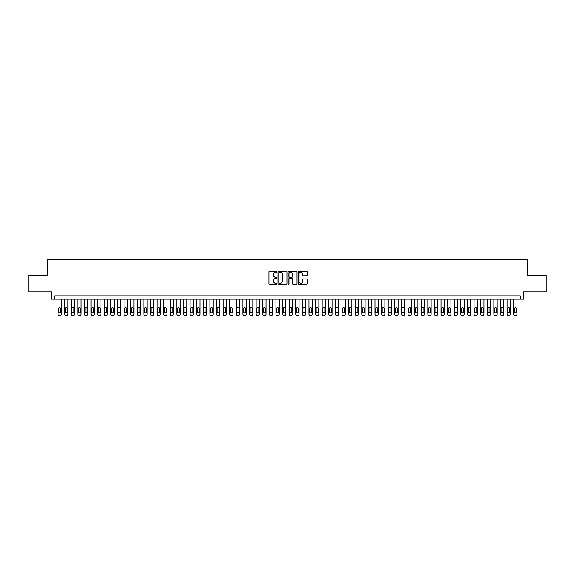 <?xml version="1.0" encoding="UTF-8"?>
<svg xmlns="http://www.w3.org/2000/svg" width="575" height="575" viewBox="0 0 575 575"><rect width="100%" height="100%" fill="white"/><g stroke="black" fill="none" stroke-linecap="round" stroke-linejoin="round"><path stroke-width="0.86" d="M276.934 271.659A0.453 0.453 0 0 0 276.482 271.206L269.589 271.206A0.647 0.647 0 0 0 268.942 271.86L268.942 283.525A0.647 0.647 0 0 0 269.589 284.172L276.482 284.172A0.453 0.453 0 0 0 276.934 283.719A0.453 0.453 0 0 0 276.482 283.267L275.59 283.267A2.077 2.077 0 0 1 273.513 281.189L273.513 280.219A2.077 2.077 0 0 1 275.59 278.142L276.482 278.142A0.453 0.453 0 0 0 276.934 277.689A0.453 0.453 0 0 0 276.482 277.236L275.59 277.236A2.077 2.077 0 0 1 273.513 275.166L273.513 274.189A2.077 2.077 0 0 1 275.59 272.119L276.482 272.119A0.453 0.453 0 0 0 276.934 271.659M306.446 275.777A0.647 0.647 0 0 0 307.093 275.13L307.093 271.86A0.647 0.647 0 0 0 306.446 271.206L298.799 271.206A0.647 0.647 0 0 0 298.152 271.86L298.152 283.525A0.647 0.647 0 0 0 298.799 284.172L306.446 284.172A0.647 0.647 0 0 0 307.093 283.525L307.093 279.572A0.647 0.647 0 0 0 306.446 278.925L303.176 278.925A0.647 0.647 0 0 0 302.522 279.572L302.522 281.534A1.732 1.732 0 0 1 300.79 283.267A1.732 1.732 0 0 1 299.058 281.534L299.058 273.851A1.732 1.732 0 0 1 300.79 272.119A1.732 1.732 0 0 1 302.522 273.851L302.522 275.13A0.647 0.647 0 0 0 303.176 275.777L306.446 275.777M520.325 299.158L523.631 299.158L523.631 291.892L546.25 291.892L546.25 275.382L527.261 275.382L527.261 259.526L47.739 259.526L47.739 275.382L28.75 275.382L28.75 291.892L51.369 291.892L51.369 299.158L520.325 299.158L520.325 295.852L54.675 295.852L54.675 299.158M286.932 271.86A0.647 0.647 0 0 0 286.285 271.206L278.631 271.206A0.647 0.647 0 0 0 277.984 271.86L277.984 283.525A0.647 0.647 0 0 0 278.631 284.172L286.285 284.172A0.647 0.647 0 0 0 286.932 283.525L286.932 271.86M288.715 271.206L296.369 271.206A0.647 0.647 0 0 1 297.016 271.86L297.016 283.525A0.647 0.647 0 0 1 296.369 284.172L293.092 284.172A0.647 0.647 0 0 1 292.445 283.525L292.445 278.796A0.647 0.647 0 0 0 291.798 278.142L289.62 278.142A0.647 0.647 0 0 0 288.973 278.796L288.973 283.719A0.453 0.453 0 0 1 288.521 284.172A0.453 0.453 0 0 1 288.068 283.719L288.068 271.86A0.647 0.647 0 0 1 288.715 271.206M279.349 272.119A0.453 0.453 0 0 0 278.897 272.572L278.897 282.814A0.453 0.453 0 0 0 279.349 283.267L280.291 283.267A2.077 2.077 0 0 0 282.361 281.189L282.361 274.189A2.077 2.077 0 0 0 280.291 272.119L279.349 272.119M292.445 273.88A1.732 1.732 0 0 0 290.706 272.147A1.732 1.732 0 0 0 288.973 273.88L288.973 276.589A0.647 0.647 0 0 0 289.62 277.236L291.798 277.236A0.647 0.647 0 0 0 292.445 276.589L292.445 273.88M61.281 299.158L61.281 314.151A1.323 1.323 0 0 1 59.958 315.474L59.297 315.474A1.323 1.323 0 0 1 57.974 314.151L57.974 299.158M60.684 311.772L60.684 308.603A1.057 1.057 0 0 0 59.627 307.546A1.057 1.057 0 0 0 58.571 308.603L58.571 311.772A1.057 1.057 0 0 0 59.627 312.829A1.057 1.057 0 0 0 60.684 311.772M67.886 299.158L67.886 314.151A1.323 1.323 0 0 1 66.563 315.474L65.902 315.474A1.323 1.323 0 0 1 64.58 314.151L64.58 299.158M67.289 311.772L67.289 308.603A1.057 1.057 0 0 0 66.233 307.546A1.057 1.057 0 0 0 65.176 308.603L65.176 311.772A1.057 1.057 0 0 0 66.233 312.829A1.057 1.057 0 0 0 67.289 311.772M74.491 299.158L74.491 314.151A1.323 1.323 0 0 1 73.169 315.474L72.507 315.474A1.323 1.323 0 0 1 71.185 314.151L71.185 299.158M73.895 311.772L73.895 308.603A1.057 1.057 0 0 0 72.838 307.546A1.057 1.057 0 0 0 71.782 308.603L71.782 311.772A1.057 1.057 0 0 0 72.838 312.829A1.057 1.057 0 0 0 73.895 311.772M81.097 299.158L81.097 314.151A1.323 1.323 0 0 1 79.774 315.474L79.113 315.474A1.323 1.323 0 0 1 77.79 314.151L77.79 299.158M80.5 311.772L80.5 308.603A1.057 1.057 0 0 0 79.443 307.546A1.057 1.057 0 0 0 78.387 308.603L78.387 311.772A1.057 1.057 0 0 0 79.443 312.829A1.057 1.057 0 0 0 80.5 311.772M87.702 299.158L87.702 314.151A1.323 1.323 0 0 1 86.379 315.474L85.718 315.474A1.323 1.323 0 0 1 84.396 314.151L84.396 299.158M87.105 311.772L87.105 308.603A1.057 1.057 0 0 0 86.049 307.546A1.057 1.057 0 0 0 84.992 308.603L84.992 311.772A1.057 1.057 0 0 0 86.049 312.829A1.057 1.057 0 0 0 87.105 311.772M94.307 299.158L94.307 314.151A1.323 1.323 0 0 1 92.985 315.474L92.323 315.474A1.323 1.323 0 0 1 91.001 314.151L91.001 299.158M93.711 311.772L93.711 308.603A1.057 1.057 0 0 0 92.654 307.546A1.057 1.057 0 0 0 91.597 308.603L91.597 311.772A1.057 1.057 0 0 0 92.654 312.829A1.057 1.057 0 0 0 93.711 311.772M100.913 299.158L100.913 314.151A1.323 1.323 0 0 1 99.59 315.474L98.929 315.474A1.323 1.323 0 0 1 97.606 314.151L97.606 299.158M100.316 311.772L100.316 308.603A1.057 1.057 0 0 0 99.259 307.546A1.057 1.057 0 0 0 98.203 308.603L98.203 311.772A1.057 1.057 0 0 0 99.259 312.829A1.057 1.057 0 0 0 100.316 311.772M107.518 299.158L107.518 314.151A1.323 1.323 0 0 1 106.195 315.474L105.534 315.474A1.323 1.323 0 0 1 104.212 314.151L104.212 299.158M106.921 311.772L106.921 308.603A1.057 1.057 0 0 0 105.865 307.546A1.057 1.057 0 0 0 104.808 308.603L104.808 311.772A1.057 1.057 0 0 0 105.865 312.829A1.057 1.057 0 0 0 106.921 311.772M114.116 299.158L114.116 314.151A1.323 1.323 0 0 1 112.801 315.474L112.139 315.474A1.323 1.323 0 0 1 110.817 314.151L110.817 299.158M113.527 311.772L113.527 308.603A1.057 1.057 0 0 0 112.47 307.546A1.057 1.057 0 0 0 111.413 308.603L111.413 311.772A1.057 1.057 0 0 0 112.47 312.829A1.057 1.057 0 0 0 113.527 311.772M120.721 299.158L120.721 314.151A1.323 1.323 0 0 1 119.406 315.474L118.745 315.474A1.323 1.323 0 0 1 117.422 314.151L117.422 299.158M120.132 311.772L120.132 308.603A1.057 1.057 0 0 0 119.075 307.546A1.057 1.057 0 0 0 118.019 308.603L118.019 311.772A1.057 1.057 0 0 0 119.075 312.829A1.057 1.057 0 0 0 120.132 311.772M127.327 299.158L127.327 314.151A1.323 1.323 0 0 1 126.011 315.474L125.35 315.474A1.323 1.323 0 0 1 124.028 314.151L124.028 299.158M126.737 311.772L126.737 308.603A1.057 1.057 0 0 0 125.681 307.546A1.057 1.057 0 0 0 124.624 308.603L124.624 311.772A1.057 1.057 0 0 0 125.681 312.829A1.057 1.057 0 0 0 126.737 311.772M133.932 299.158L133.932 314.151A1.323 1.323 0 0 1 132.617 315.474L131.955 315.474A1.323 1.323 0 0 1 130.633 314.151L130.633 299.158M133.343 311.772L133.343 308.603A1.057 1.057 0 0 0 132.286 307.546A1.057 1.057 0 0 0 131.229 308.603L131.229 311.772A1.057 1.057 0 0 0 132.286 312.829A1.057 1.057 0 0 0 133.343 311.772M140.537 299.158L140.537 314.151A1.323 1.323 0 0 1 139.215 315.474L138.561 315.474A1.323 1.323 0 0 1 137.238 314.151L137.238 299.158M139.948 311.772L139.948 308.603A1.057 1.057 0 0 0 138.891 307.546A1.057 1.057 0 0 0 137.835 308.603L137.835 311.772A1.057 1.057 0 0 0 138.891 312.829A1.057 1.057 0 0 0 139.948 311.772M147.143 299.158L147.143 314.151A1.323 1.323 0 0 1 145.82 315.474L145.166 315.474A1.323 1.323 0 0 1 143.843 314.151L143.843 299.158M146.553 311.772L146.553 308.603A1.057 1.057 0 0 0 145.497 307.546A1.057 1.057 0 0 0 144.433 308.603L144.433 311.772A1.057 1.057 0 0 0 145.497 312.829A1.057 1.057 0 0 0 146.553 311.772M153.748 299.158L153.748 314.151A1.323 1.323 0 0 1 152.425 315.474L151.771 315.474A1.323 1.323 0 0 1 150.449 314.151L150.449 299.158M153.151 311.772L153.151 308.603A1.057 1.057 0 0 0 152.095 307.546A1.057 1.057 0 0 0 151.038 308.603L151.038 311.772A1.057 1.057 0 0 0 152.095 312.829A1.057 1.057 0 0 0 153.151 311.772M160.353 299.158L160.353 314.151A1.323 1.323 0 0 1 159.031 315.474L158.369 315.474A1.323 1.323 0 0 1 157.054 314.151L157.054 299.158M159.757 311.772L159.757 308.603A1.057 1.057 0 0 0 158.7 307.546A1.057 1.057 0 0 0 157.643 308.603L157.643 311.772A1.057 1.057 0 0 0 158.7 312.829A1.057 1.057 0 0 0 159.757 311.772M166.958 299.158L166.958 314.151A1.323 1.323 0 0 1 165.636 315.474L164.975 315.474A1.323 1.323 0 0 1 163.659 314.151L163.659 299.158M166.362 311.772L166.362 308.603A1.057 1.057 0 0 0 165.305 307.546A1.057 1.057 0 0 0 164.249 308.603L164.249 311.772A1.057 1.057 0 0 0 165.305 312.829A1.057 1.057 0 0 0 166.362 311.772M173.564 299.158L173.564 314.151A1.323 1.323 0 0 1 172.241 315.474L171.58 315.474A1.323 1.323 0 0 1 170.265 314.151L170.265 299.158M172.967 311.772L172.967 308.603A1.057 1.057 0 0 0 171.911 307.546A1.057 1.057 0 0 0 170.854 308.603L170.854 311.772A1.057 1.057 0 0 0 171.911 312.829A1.057 1.057 0 0 0 172.967 311.772M180.169 299.158L180.169 314.151A1.323 1.323 0 0 1 178.847 315.474L178.185 315.474A1.323 1.323 0 0 1 176.87 314.151L176.87 299.158M179.572 311.772L179.572 308.603A1.057 1.057 0 0 0 178.516 307.546A1.057 1.057 0 0 0 177.459 308.603L177.459 311.772A1.057 1.057 0 0 0 178.516 312.829A1.057 1.057 0 0 0 179.572 311.772M186.774 299.158L186.774 314.151A1.323 1.323 0 0 1 185.452 315.474L184.791 315.474A1.323 1.323 0 0 1 183.468 314.151L183.468 299.158M186.178 311.772L186.178 308.603A1.057 1.057 0 0 0 185.121 307.546A1.057 1.057 0 0 0 184.065 308.603L184.065 311.772A1.057 1.057 0 0 0 185.121 312.829A1.057 1.057 0 0 0 186.178 311.772M193.38 299.158L193.38 314.151A1.323 1.323 0 0 1 192.057 315.474L191.396 315.474A1.323 1.323 0 0 1 190.073 314.151L190.073 299.158M192.783 311.772L192.783 308.603A1.057 1.057 0 0 0 191.727 307.546A1.057 1.057 0 0 0 190.67 308.603L190.67 311.772A1.057 1.057 0 0 0 191.727 312.829A1.057 1.057 0 0 0 192.783 311.772M199.985 299.158L199.985 314.151A1.323 1.323 0 0 1 198.662 315.474L198.001 315.474A1.323 1.323 0 0 1 196.679 314.151L196.679 299.158M199.388 311.772L199.388 308.603A1.057 1.057 0 0 0 198.332 307.546A1.057 1.057 0 0 0 197.275 308.603L197.275 311.772A1.057 1.057 0 0 0 198.332 312.829A1.057 1.057 0 0 0 199.388 311.772M206.59 299.158L206.59 314.151A1.323 1.323 0 0 1 205.268 315.474L204.607 315.474A1.323 1.323 0 0 1 203.284 314.151L203.284 299.158M205.994 311.772L205.994 308.603A1.057 1.057 0 0 0 204.937 307.546A1.057 1.057 0 0 0 203.881 308.603L203.881 311.772A1.057 1.057 0 0 0 204.937 312.829A1.057 1.057 0 0 0 205.994 311.772M213.196 299.158L213.196 314.151A1.323 1.323 0 0 1 211.873 315.474L211.212 315.474A1.323 1.323 0 0 1 209.889 314.151L209.889 299.158M212.599 311.772L212.599 308.603A1.057 1.057 0 0 0 211.542 307.546A1.057 1.057 0 0 0 210.486 308.603L210.486 311.772A1.057 1.057 0 0 0 211.542 312.829A1.057 1.057 0 0 0 212.599 311.772M219.801 299.158L219.801 314.151A1.323 1.323 0 0 1 218.478 315.474L217.817 315.474A1.323 1.323 0 0 1 216.495 314.151L216.495 299.158M219.204 311.772L219.204 308.603A1.057 1.057 0 0 0 218.148 307.546A1.057 1.057 0 0 0 217.091 308.603L217.091 311.772A1.057 1.057 0 0 0 218.148 312.829A1.057 1.057 0 0 0 219.204 311.772M226.406 299.158L226.406 314.151A1.323 1.323 0 0 1 225.084 315.474L224.423 315.474A1.323 1.323 0 0 1 223.1 314.151L223.1 299.158M225.81 311.772L225.81 308.603A1.057 1.057 0 0 0 224.753 307.546A1.057 1.057 0 0 0 223.697 308.603L223.697 311.772A1.057 1.057 0 0 0 224.753 312.829A1.057 1.057 0 0 0 225.81 311.772M233.012 299.158L233.012 314.151A1.323 1.323 0 0 1 231.689 315.474L231.028 315.474A1.323 1.323 0 0 1 229.705 314.151L229.705 299.158M232.415 311.772L232.415 308.603A1.057 1.057 0 0 0 231.358 307.546A1.057 1.057 0 0 0 230.302 308.603L230.302 311.772A1.057 1.057 0 0 0 231.358 312.829A1.057 1.057 0 0 0 232.415 311.772M239.617 299.158L239.617 314.151A1.323 1.323 0 0 1 238.294 315.474L237.633 315.474A1.323 1.323 0 0 1 236.311 314.151L236.311 299.158M239.02 311.772L239.02 308.603A1.057 1.057 0 0 0 237.964 307.546A1.057 1.057 0 0 0 236.907 308.603L236.907 311.772A1.057 1.057 0 0 0 237.964 312.829A1.057 1.057 0 0 0 239.02 311.772M246.222 299.158L246.222 314.151A1.323 1.323 0 0 1 244.9 315.474L244.238 315.474A1.323 1.323 0 0 1 242.916 314.151L242.916 299.158M245.626 311.772L245.626 308.603A1.057 1.057 0 0 0 244.569 307.546A1.057 1.057 0 0 0 243.513 308.603L243.513 311.772A1.057 1.057 0 0 0 244.569 312.829A1.057 1.057 0 0 0 245.626 311.772M252.82 299.158L252.82 314.151A1.323 1.323 0 0 1 251.505 315.474L250.844 315.474A1.323 1.323 0 0 1 249.521 314.151L249.521 299.158M252.231 311.772L252.231 308.603A1.057 1.057 0 0 0 251.174 307.546A1.057 1.057 0 0 0 250.118 308.603L250.118 311.772A1.057 1.057 0 0 0 251.174 312.829A1.057 1.057 0 0 0 252.231 311.772M259.426 299.158L259.426 314.151A1.323 1.323 0 0 1 258.11 315.474L257.449 315.474A1.323 1.323 0 0 1 256.127 314.151L256.127 299.158M258.836 311.772L258.836 308.603A1.057 1.057 0 0 0 257.78 307.546A1.057 1.057 0 0 0 256.723 308.603L256.723 311.772A1.057 1.057 0 0 0 257.78 312.829A1.057 1.057 0 0 0 258.836 311.772M266.031 299.158L266.031 314.151A1.323 1.323 0 0 1 264.716 315.474L264.054 315.474A1.323 1.323 0 0 1 262.732 314.151L262.732 299.158M265.442 311.772L265.442 308.603A1.057 1.057 0 0 0 264.385 307.546A1.057 1.057 0 0 0 263.328 308.603L263.328 311.772A1.057 1.057 0 0 0 264.385 312.829A1.057 1.057 0 0 0 265.442 311.772M272.636 299.158L272.636 314.151A1.323 1.323 0 0 1 271.321 315.474L270.66 315.474A1.323 1.323 0 0 1 269.337 314.151L269.337 299.158M272.047 311.772L272.047 308.603A1.057 1.057 0 0 0 270.99 307.546A1.057 1.057 0 0 0 269.934 308.603L269.934 311.772A1.057 1.057 0 0 0 270.99 312.829A1.057 1.057 0 0 0 272.047 311.772M279.242 299.158L279.242 314.151A1.323 1.323 0 0 1 277.926 315.474L277.265 315.474A1.323 1.323 0 0 1 275.942 314.151L275.942 299.158M278.652 311.772L278.652 308.603A1.057 1.057 0 0 0 277.596 307.546A1.057 1.057 0 0 0 276.539 308.603L276.539 311.772A1.057 1.057 0 0 0 277.596 312.829A1.057 1.057 0 0 0 278.652 311.772M285.847 299.158L285.847 314.151A1.323 1.323 0 0 1 284.524 315.474L283.87 315.474A1.323 1.323 0 0 1 282.548 314.151L282.548 299.158M285.257 311.772L285.257 308.603A1.057 1.057 0 0 0 284.201 307.546A1.057 1.057 0 0 0 283.137 308.603L283.137 311.772A1.057 1.057 0 0 0 284.201 312.829A1.057 1.057 0 0 0 285.257 311.772M292.452 299.158L292.452 314.151A1.323 1.323 0 0 1 291.13 315.474L290.476 315.474A1.323 1.323 0 0 1 289.153 314.151L289.153 299.158M291.863 311.772L291.863 308.603A1.057 1.057 0 0 0 290.799 307.546A1.057 1.057 0 0 0 289.743 308.603L289.743 311.772A1.057 1.057 0 0 0 290.799 312.829A1.057 1.057 0 0 0 291.863 311.772M299.058 299.158L299.058 314.151A1.323 1.323 0 0 1 297.735 315.474L297.074 315.474A1.323 1.323 0 0 1 295.758 314.151L295.758 299.158M298.461 311.772L298.461 308.603A1.057 1.057 0 0 0 297.404 307.546A1.057 1.057 0 0 0 296.348 308.603L296.348 311.772A1.057 1.057 0 0 0 297.404 312.829A1.057 1.057 0 0 0 298.461 311.772M305.663 299.158L305.663 314.151A1.323 1.323 0 0 1 304.34 315.474L303.679 315.474A1.323 1.323 0 0 1 302.364 314.151L302.364 299.158M305.066 311.772L305.066 308.603A1.057 1.057 0 0 0 304.01 307.546A1.057 1.057 0 0 0 302.953 308.603L302.953 311.772A1.057 1.057 0 0 0 304.01 312.829A1.057 1.057 0 0 0 305.066 311.772M312.268 299.158L312.268 314.151A1.323 1.323 0 0 1 310.946 315.474L310.284 315.474A1.323 1.323 0 0 1 308.969 314.151L308.969 299.158M311.672 311.772L311.672 308.603A1.057 1.057 0 0 0 310.615 307.546A1.057 1.057 0 0 0 309.558 308.603L309.558 311.772A1.057 1.057 0 0 0 310.615 312.829A1.057 1.057 0 0 0 311.672 311.772M318.873 299.158L318.873 314.151A1.323 1.323 0 0 1 317.551 315.474L316.89 315.474A1.323 1.323 0 0 1 315.574 314.151L315.574 299.158M318.277 311.772L318.277 308.603A1.057 1.057 0 0 0 317.22 307.546A1.057 1.057 0 0 0 316.164 308.603L316.164 311.772A1.057 1.057 0 0 0 317.22 312.829A1.057 1.057 0 0 0 318.277 311.772M325.479 299.158L325.479 314.151A1.323 1.323 0 0 1 324.156 315.474L323.495 315.474A1.323 1.323 0 0 1 322.18 314.151L322.18 299.158M324.882 311.772L324.882 308.603A1.057 1.057 0 0 0 323.826 307.546A1.057 1.057 0 0 0 322.769 308.603L322.769 311.772A1.057 1.057 0 0 0 323.826 312.829A1.057 1.057 0 0 0 324.882 311.772M332.084 299.158L332.084 314.151A1.323 1.323 0 0 1 330.762 315.474L330.1 315.474A1.323 1.323 0 0 1 328.778 314.151L328.778 299.158M331.488 311.772L331.488 308.603A1.057 1.057 0 0 0 330.431 307.546A1.057 1.057 0 0 0 329.374 308.603L329.374 311.772A1.057 1.057 0 0 0 330.431 312.829A1.057 1.057 0 0 0 331.488 311.772M338.689 299.158L338.689 314.151A1.323 1.323 0 0 1 337.367 315.474L336.706 315.474A1.323 1.323 0 0 1 335.383 314.151L335.383 299.158M338.093 311.772L338.093 308.603A1.057 1.057 0 0 0 337.036 307.546A1.057 1.057 0 0 0 335.98 308.603L335.98 311.772A1.057 1.057 0 0 0 337.036 312.829A1.057 1.057 0 0 0 338.093 311.772M345.295 299.158L345.295 314.151A1.323 1.323 0 0 1 343.972 315.474L343.311 315.474A1.323 1.323 0 0 1 341.988 314.151L341.988 299.158M344.698 311.772L344.698 308.603A1.057 1.057 0 0 0 343.642 307.546A1.057 1.057 0 0 0 342.585 308.603L342.585 311.772A1.057 1.057 0 0 0 343.642 312.829A1.057 1.057 0 0 0 344.698 311.772M351.9 299.158L351.9 314.151A1.323 1.323 0 0 1 350.577 315.474L349.916 315.474A1.323 1.323 0 0 1 348.594 314.151L348.594 299.158M351.303 311.772L351.303 308.603A1.057 1.057 0 0 0 350.247 307.546A1.057 1.057 0 0 0 349.19 308.603L349.19 311.772A1.057 1.057 0 0 0 350.247 312.829A1.057 1.057 0 0 0 351.303 311.772M358.505 299.158L358.505 314.151A1.323 1.323 0 0 1 357.183 315.474L356.522 315.474A1.323 1.323 0 0 1 355.199 314.151L355.199 299.158M357.909 311.772L357.909 308.603A1.057 1.057 0 0 0 356.852 307.546A1.057 1.057 0 0 0 355.796 308.603L355.796 311.772A1.057 1.057 0 0 0 356.852 312.829A1.057 1.057 0 0 0 357.909 311.772M365.111 299.158L365.111 314.151A1.323 1.323 0 0 1 363.788 315.474L363.127 315.474A1.323 1.323 0 0 1 361.804 314.151L361.804 299.158M364.514 311.772L364.514 308.603A1.057 1.057 0 0 0 363.457 307.546A1.057 1.057 0 0 0 362.401 308.603L362.401 311.772A1.057 1.057 0 0 0 363.457 312.829A1.057 1.057 0 0 0 364.514 311.772M371.716 299.158L371.716 314.151A1.323 1.323 0 0 1 370.393 315.474L369.732 315.474A1.323 1.323 0 0 1 368.41 314.151L368.41 299.158M371.119 311.772L371.119 308.603A1.057 1.057 0 0 0 370.063 307.546A1.057 1.057 0 0 0 369.006 308.603L369.006 311.772A1.057 1.057 0 0 0 370.063 312.829A1.057 1.057 0 0 0 371.119 311.772M378.321 299.158L378.321 314.151A1.323 1.323 0 0 1 376.999 315.474L376.338 315.474A1.323 1.323 0 0 1 375.015 314.151L375.015 299.158M377.725 311.772L377.725 308.603A1.057 1.057 0 0 0 376.668 307.546A1.057 1.057 0 0 0 375.612 308.603L375.612 311.772A1.057 1.057 0 0 0 376.668 312.829A1.057 1.057 0 0 0 377.725 311.772M384.927 299.158L384.927 314.151A1.323 1.323 0 0 1 383.604 315.474L382.943 315.474A1.323 1.323 0 0 1 381.62 314.151L381.62 299.158M384.33 311.772L384.33 308.603A1.057 1.057 0 0 0 383.273 307.546A1.057 1.057 0 0 0 382.217 308.603L382.217 311.772A1.057 1.057 0 0 0 383.273 312.829A1.057 1.057 0 0 0 384.33 311.772M391.532 299.158L391.532 314.151A1.323 1.323 0 0 1 390.209 315.474L389.548 315.474A1.323 1.323 0 0 1 388.226 314.151L388.226 299.158M390.935 311.772L390.935 308.603A1.057 1.057 0 0 0 389.879 307.546A1.057 1.057 0 0 0 388.822 308.603L388.822 311.772A1.057 1.057 0 0 0 389.879 312.829A1.057 1.057 0 0 0 390.935 311.772M398.13 299.158L398.13 314.151A1.323 1.323 0 0 1 396.815 315.474L396.153 315.474A1.323 1.323 0 0 1 394.831 314.151L394.831 299.158M397.541 311.772L397.541 308.603A1.057 1.057 0 0 0 396.484 307.546A1.057 1.057 0 0 0 395.427 308.603L395.427 311.772A1.057 1.057 0 0 0 396.484 312.829A1.057 1.057 0 0 0 397.541 311.772M404.735 299.158L404.735 314.151A1.323 1.323 0 0 1 403.42 315.474L402.759 315.474A1.323 1.323 0 0 1 401.436 314.151L401.436 299.158M404.146 311.772L404.146 308.603A1.057 1.057 0 0 0 403.089 307.546A1.057 1.057 0 0 0 402.033 308.603L402.033 311.772A1.057 1.057 0 0 0 403.089 312.829A1.057 1.057 0 0 0 404.146 311.772M411.341 299.158L411.341 314.151A1.323 1.323 0 0 1 410.025 315.474L409.364 315.474A1.323 1.323 0 0 1 408.042 314.151L408.042 299.158M410.751 311.772L410.751 308.603A1.057 1.057 0 0 0 409.695 307.546A1.057 1.057 0 0 0 408.638 308.603L408.638 311.772A1.057 1.057 0 0 0 409.695 312.829A1.057 1.057 0 0 0 410.751 311.772M417.946 299.158L417.946 314.151A1.323 1.323 0 0 1 416.631 315.474L415.969 315.474A1.323 1.323 0 0 1 414.647 314.151L414.647 299.158M417.357 311.772L417.357 308.603A1.057 1.057 0 0 0 416.3 307.546A1.057 1.057 0 0 0 415.243 308.603L415.243 311.772A1.057 1.057 0 0 0 416.3 312.829A1.057 1.057 0 0 0 417.357 311.772M424.551 299.158L424.551 314.151A1.323 1.323 0 0 1 423.229 315.474L422.575 315.474A1.323 1.323 0 0 1 421.252 314.151L421.252 299.158M423.962 311.772L423.962 308.603A1.057 1.057 0 0 0 422.905 307.546A1.057 1.057 0 0 0 421.849 308.603L421.849 311.772A1.057 1.057 0 0 0 422.905 312.829A1.057 1.057 0 0 0 423.962 311.772M431.157 299.158L431.157 314.151A1.323 1.323 0 0 1 429.834 315.474L429.18 315.474A1.323 1.323 0 0 1 427.857 314.151L427.857 299.158M430.567 311.772L430.567 308.603A1.057 1.057 0 0 0 429.503 307.546A1.057 1.057 0 0 0 428.447 308.603L428.447 311.772A1.057 1.057 0 0 0 429.503 312.829A1.057 1.057 0 0 0 430.567 311.772M437.762 299.158L437.762 314.151A1.323 1.323 0 0 1 436.439 315.474L435.785 315.474A1.323 1.323 0 0 1 434.463 314.151L434.463 299.158M437.165 311.772L437.165 308.603A1.057 1.057 0 0 0 436.109 307.546A1.057 1.057 0 0 0 435.052 308.603L435.052 311.772A1.057 1.057 0 0 0 436.109 312.829A1.057 1.057 0 0 0 437.165 311.772M444.367 299.158L444.367 314.151A1.323 1.323 0 0 1 443.045 315.474L442.383 315.474A1.323 1.323 0 0 1 441.068 314.151L441.068 299.158M443.771 311.772L443.771 308.603A1.057 1.057 0 0 0 442.714 307.546A1.057 1.057 0 0 0 441.658 308.603L441.658 311.772A1.057 1.057 0 0 0 442.714 312.829A1.057 1.057 0 0 0 443.771 311.772M450.973 299.158L450.973 314.151A1.323 1.323 0 0 1 449.65 315.474L448.989 315.474A1.323 1.323 0 0 1 447.673 314.151L447.673 299.158M450.376 311.772L450.376 308.603A1.057 1.057 0 0 0 449.319 307.546A1.057 1.057 0 0 0 448.263 308.603L448.263 311.772A1.057 1.057 0 0 0 449.319 312.829A1.057 1.057 0 0 0 450.376 311.772M457.578 299.158L457.578 314.151A1.323 1.323 0 0 1 456.255 315.474L455.594 315.474A1.323 1.323 0 0 1 454.279 314.151L454.279 299.158M456.981 311.772L456.981 308.603A1.057 1.057 0 0 0 455.925 307.546A1.057 1.057 0 0 0 454.868 308.603L454.868 311.772A1.057 1.057 0 0 0 455.925 312.829A1.057 1.057 0 0 0 456.981 311.772M464.183 299.158L464.183 314.151A1.323 1.323 0 0 1 462.861 315.474L462.199 315.474A1.323 1.323 0 0 1 460.884 314.151L460.884 299.158M463.587 311.772L463.587 308.603A1.057 1.057 0 0 0 462.53 307.546A1.057 1.057 0 0 0 461.473 308.603L461.473 311.772A1.057 1.057 0 0 0 462.53 312.829A1.057 1.057 0 0 0 463.587 311.772M470.788 299.158L470.788 314.151A1.323 1.323 0 0 1 469.466 315.474L468.805 315.474A1.323 1.323 0 0 1 467.482 314.151L467.482 299.158M470.192 311.772L470.192 308.603A1.057 1.057 0 0 0 469.135 307.546A1.057 1.057 0 0 0 468.079 308.603L468.079 311.772A1.057 1.057 0 0 0 469.135 312.829A1.057 1.057 0 0 0 470.192 311.772M477.394 299.158L477.394 314.151A1.323 1.323 0 0 1 476.071 315.474L475.41 315.474A1.323 1.323 0 0 1 474.088 314.151L474.088 299.158M476.797 311.772L476.797 308.603A1.057 1.057 0 0 0 475.741 307.546A1.057 1.057 0 0 0 474.684 308.603L474.684 311.772A1.057 1.057 0 0 0 475.741 312.829A1.057 1.057 0 0 0 476.797 311.772M483.999 299.158L483.999 314.151A1.323 1.323 0 0 1 482.677 315.474L482.015 315.474A1.323 1.323 0 0 1 480.693 314.151L480.693 299.158M483.402 311.772L483.402 308.603A1.057 1.057 0 0 0 482.346 307.546A1.057 1.057 0 0 0 481.289 308.603L481.289 311.772A1.057 1.057 0 0 0 482.346 312.829A1.057 1.057 0 0 0 483.402 311.772M490.604 299.158L490.604 314.151A1.323 1.323 0 0 1 489.282 315.474L488.621 315.474A1.323 1.323 0 0 1 487.298 314.151L487.298 299.158M490.008 311.772L490.008 308.603A1.057 1.057 0 0 0 488.951 307.546A1.057 1.057 0 0 0 487.895 308.603L487.895 311.772A1.057 1.057 0 0 0 488.951 312.829A1.057 1.057 0 0 0 490.008 311.772M497.21 299.158L497.21 314.151A1.323 1.323 0 0 1 495.887 315.474L495.226 315.474A1.323 1.323 0 0 1 493.903 314.151L493.903 299.158M496.613 311.772L496.613 308.603A1.057 1.057 0 0 0 495.557 307.546A1.057 1.057 0 0 0 494.5 308.603L494.5 311.772A1.057 1.057 0 0 0 495.557 312.829A1.057 1.057 0 0 0 496.613 311.772M503.815 299.158L503.815 314.151A1.323 1.323 0 0 1 502.493 315.474L501.831 315.474A1.323 1.323 0 0 1 500.509 314.151L500.509 299.158M503.218 311.772L503.218 308.603A1.057 1.057 0 0 0 502.162 307.546A1.057 1.057 0 0 0 501.105 308.603L501.105 311.772A1.057 1.057 0 0 0 502.162 312.829A1.057 1.057 0 0 0 503.218 311.772M510.42 299.158L510.42 314.151A1.323 1.323 0 0 1 509.098 315.474L508.437 315.474A1.323 1.323 0 0 1 507.114 314.151L507.114 299.158M509.824 311.772L509.824 308.603A1.057 1.057 0 0 0 508.767 307.546A1.057 1.057 0 0 0 507.711 308.603L507.711 311.772A1.057 1.057 0 0 0 508.767 312.829A1.057 1.057 0 0 0 509.824 311.772M517.026 299.158L517.026 314.151A1.323 1.323 0 0 1 515.703 315.474L515.042 315.474A1.323 1.323 0 0 1 513.719 314.151L513.719 299.158M516.429 311.772L516.429 308.603A1.057 1.057 0 0 0 515.372 307.546A1.057 1.057 0 0 0 514.316 308.603L514.316 311.772A1.057 1.057 0 0 0 515.372 312.829A1.057 1.057 0 0 0 516.429 311.772"/></g></svg>
